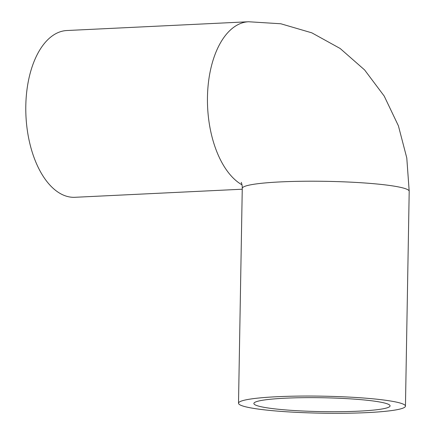 <?xml version="1.0" encoding="UTF-8"?>
<svg xmlns="http://www.w3.org/2000/svg" width="435" height="435" viewBox="0 0 435 435"><rect width="100%" height="100%" fill="white"/><g stroke="black" fill="none" stroke-linecap="round" stroke-linejoin="round"><path stroke-width="0.65" d="M379.266 401.913A68.11 6.944 1 0 1 390.081 405.866A68.11 6.944 1 0 1 321.856 411.619A68.11 6.944 1 0 1 253.877 403.49A68.11 6.944 1 0 1 302.847 397.682A68.11 6.944 1 0 1 379.266 401.913M242.246 189.214L74.972 197.294A83.482 45.039 -92.8 0 1 69.497 196.941A83.482 45.039 -92.8 0 1 25.801 111.017A83.482 45.039 -92.8 0 1 66.919 30.521L248.575 21.75L280.825 23.767L311.835 32.842L340.165 48.497L364.595 69.926L384.214 96.081L398.4 125.813L406.785 157.948L409.199 191.297A83.482 8.51 1 0 0 325.88 181.33A83.482 8.51 1 0 0 242.262 188.382C242.398 186.234 241.833 183.646 241.251 182.336L241.251 182.336M251.767 408.068A83.482 8.51 1 0 1 238.51 403.218A83.482 8.51 1 0 1 322.128 396.165A83.482 8.51 1 0 1 405.453 406.132A83.482 8.51 1 0 1 345.433 413.25A83.482 8.51 1 0 1 251.767 408.068M241.996 184.815A83.482 45.039 -92.8 0 1 207.56 93.732A83.482 45.039 -92.8 0 1 248.575 21.75M405.453 406.132L409.199 191.297M238.51 403.218L242.262 188.382"/></g></svg>
